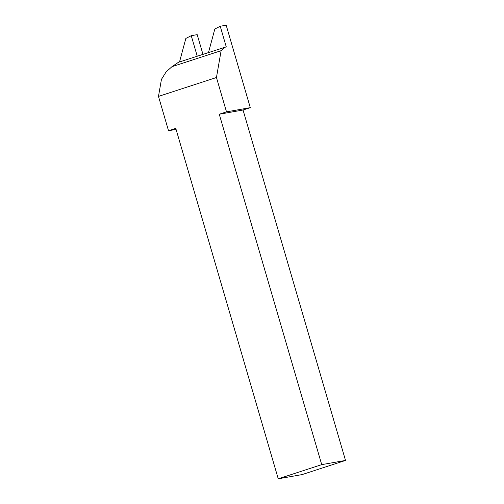 <?xml version="1.0" encoding="UTF-8"?>
<svg xmlns="http://www.w3.org/2000/svg" width="504" height="504" viewBox="0 0 504 504"><rect width="100%" height="100%" fill="white"/><g stroke="black" fill="none" stroke-linecap="round" stroke-linejoin="round"><path stroke-width="0.76" d="M208.505 52.498L214.83 29.005L220.229 26.252L226.176 25.2L250.293 107.654L226.498 111.857L216.455 77.515L158.483 96.396L168.525 130.738L176.072 129.402M220.229 26.252L226.258 46.866L178.454 62.288L171.977 66.679L166.175 71.82L161.438 79.393L158.483 96.396M168.525 130.738L175.776 128.375L278.246 478.8L321.722 464.638L219.253 114.213L226.498 111.857M216.455 77.515L221.117 50.677L225.269 47.042M278.246 478.8L302.035 474.598L345.517 460.435L243.041 110.011L250.293 107.654M219.253 114.213L243.041 110.011M321.722 464.638L345.517 460.435M221.117 50.677L171.977 66.679M179.518 61.942L185.844 38.443L191.243 35.69L197.196 34.644L202.942 54.312M191.243 35.69L197.234 56.171"/></g></svg>
